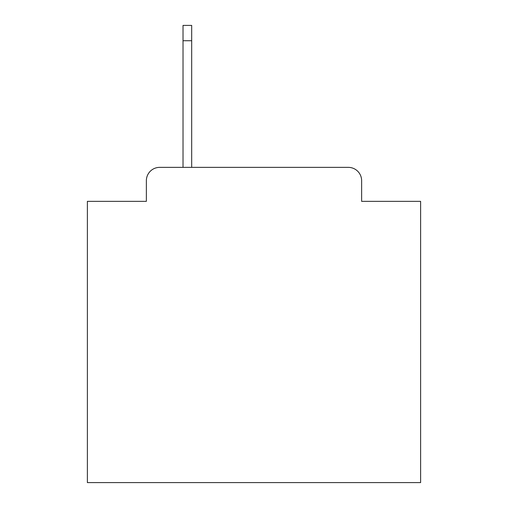 <?xml version="1.0" encoding="UTF-8"?>
<svg xmlns="http://www.w3.org/2000/svg" width="508" height="508" viewBox="0 0 508 508"><rect width="100%" height="100%" fill="white"/><g stroke="black" fill="none" stroke-linecap="round" stroke-linejoin="round"><path stroke-width="0.76" d="M146.368 180.689L146.368 201.346L146.368 180.689A13.329 13.329 0 0 1 159.696 167.361L183.02 167.361L183.02 25.4L191.687 25.4L191.687 167.361L348.304 167.361L159.696 167.361M361.632 201.346L361.632 180.689L361.632 201.346L420.618 201.346L420.618 482.6L87.382 482.6L87.382 201.346L146.368 201.346M361.632 180.689A13.329 13.329 0 0 0 348.304 167.361M183.02 40.729L191.687 40.729"/></g></svg>
